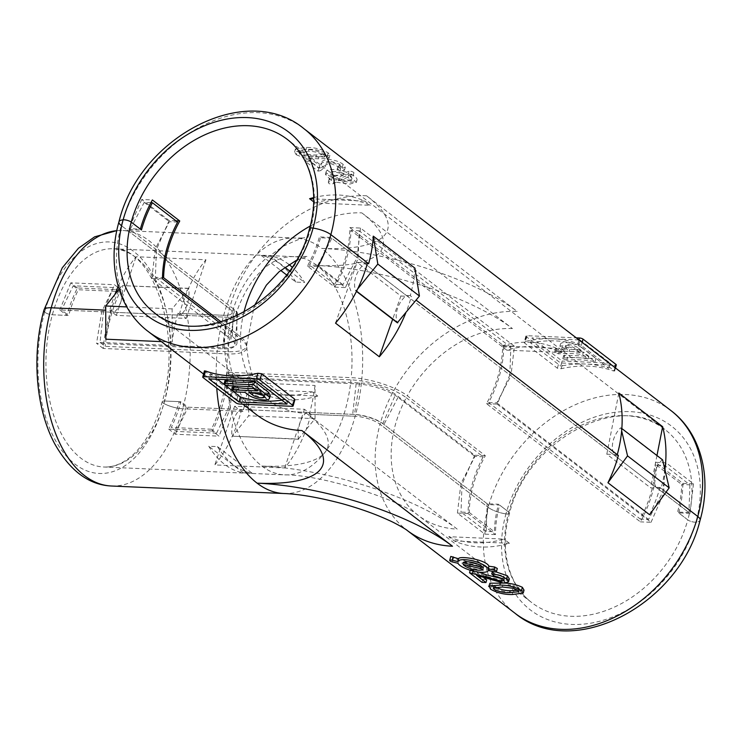 <?xml version="1.0" encoding="UTF-8"?>
<svg xmlns="http://www.w3.org/2000/svg" width="742" height="742" viewBox="0 0 742 742"><rect width="100%" height="100%" fill="white"/><g stroke="black" fill="none" stroke-linecap="round" stroke-linejoin="round"><path stroke-width="0.56" stroke-dasharray="3.71 2.78" d="M311.046 414.333L308.589 412.441L352.691 414.361A23.438 7.16 15.4 0 1 383.948 424.452L488.282 504.588L499.635 505.079L508.771 512.101A109.213 83.169 127.5 0 1 664.813 429.377A109.213 83.169 127.5 0 1 687.806 519.892L677.576 512.026A109.213 83.169 -52.5 0 0 681.712 484.489L689.921 484.851L664.73 465.503L656.522 465.141A109.213 83.169 127.5 0 1 640.383 521.858L486.492 403.648A109.213 83.169 127.5 0 0 502.631 346.941L350.929 230.419A109.213 83.169 -52.5 0 1 334.79 287.126L307.401 266.1A109.213 83.169 -52.5 0 0 319.403 236.921L320.498 237.765A109.213 83.169 127.5 0 1 309.553 265.005L317.762 265.358L342.952 284.715L334.744 284.353A109.213 83.169 -52.5 0 0 349.853 227.599L503.753 345.8A109.213 83.169 -52.5 0 1 488.635 402.554L640.337 519.075A109.213 83.169 127.5 0 0 655.455 462.322L682.835 483.357A109.213 83.169 127.5 0 1 678.67 512.87L687.806 519.892A5.324 1.623 -164.6 0 0 695.922 522.164A15.981 4.879 -164.6 0 0 700.096 520.151A15.981 4.879 15.4 0 1 695.922 522.164A5.324 1.623 15.4 0 1 687.806 519.892A109.213 83.169 127.5 0 1 531.764 602.606L418.293 515.449C401.264 500.368 322.047 474.611 284.687 474.88A109.213 62.439 92.5 0 1 261.815 466.041A146.508 44.724 15.4 0 1 457.202 529.102A109.213 83.169 127.5 0 1 418.293 515.449A109.213 83.169 127.5 0 1 406.254 397.703A41.45 12.651 -164.6 0 0 350.975 379.858L228.276 374.524L233.415 378.476L229.983 409.018L238.72 409.398L241.178 411.291A127.856 73.096 -87.5 0 1 214.828 464.919L284.696 467.952A127.856 73.096 92.5 0 0 311.046 414.333L355.149 416.253L309.303 414.259L306.836 412.367A23.178 13.254 92.5 0 0 298.367 439.041L231.996 436.157A23.178 13.254 -87.5 0 1 240.464 409.473L354.435 414.435A21.314 6.502 15.4 0 1 382.853 423.608L487.188 503.744L498.541 504.235A109.213 83.169 -52.5 0 0 494.395 531.773L486.196 531.42L487.188 503.744M450.784 556.426L458.788 560.182C461.45 565.58 487.392 574.679 489.043 568.159L494.747 569.04L497.326 568.474M482.959 567.482L483.552 565.321C481.224 561.379 465.058 558.281 463.657 560.442L463.008 562.77M505.961 513.9A15.981 4.879 15.4 0 1 488.18 507.361A15.981 4.879 -164.6 0 0 505.961 513.9A5.324 1.623 -164.6 0 0 509.541 513.325A5.324 1.623 15.4 0 1 505.961 513.9A115.873 88.242 -52.5 0 0 571.637 624.412A115.873 88.242 -52.5 0 0 695.922 522.164A115.873 88.242 -52.5 0 0 630.246 411.652A115.873 88.242 -52.5 0 0 505.961 513.9M148.168 331.479A127.856 97.369 127.5 0 1 121.252 225.522L229.417 308.598L121.252 225.522A15.981 4.879 15.4 0 1 118.943 221.849M118.173 286.403A127.856 73.096 -87.5 0 1 136.092 256.713L205.961 259.756A127.856 73.096 92.5 0 0 179.61 313.374L223.713 315.294A18.643 5.695 -164.6 0 0 232.107 312.883A18.643 5.695 15.4 0 1 223.713 315.294L177.867 313.3L180.325 315.192A23.178 13.254 92.5 0 0 188.793 288.517L122.421 285.624A23.178 13.254 -87.5 0 1 113.953 312.308L227.924 317.261A21.314 6.502 -164.6 0 0 237.579 314.144A21.314 6.502 -164.6 0 0 234.444 309.609L130.11 229.473L141.462 229.974M219.391 322.538L240.538 338.779A42.071 12.846 15.4 0 1 246.752 347.182A42.071 12.846 15.4 0 1 227.673 353.888L103.221 348.471A109.213 62.439 -87.5 0 1 118.525 291.495L78.355 289.742A109.213 62.439 92.5 0 0 68.672 315.489L52.357 314.784A5.324 1.623 15.4 0 1 44.706 311.974A15.981 4.879 15.4 0 1 44.038 309.859M298.367 439.041L315.053 418.673L315.035 385.478L248.653 382.584A127.856 73.096 92.5 0 1 242.931 411.374L182.662 408.749A15.981 4.879 15.4 0 1 163.824 403.462A5.324 1.623 15.4 0 1 162.229 401.71A5.324 1.623 15.4 0 1 164.622 401.014L179.193 401.654L186.316 407.117L229.983 409.018L219.001 436.138L212.323 431.009A109.213 62.439 92.5 0 0 228.276 374.524M212.323 431.009L168.657 429.108A109.213 62.439 92.5 0 0 179.193 401.654M217.462 446.61A109.213 62.439 92.5 0 0 252.095 473.22L217.462 446.61L208.725 446.23A109.213 62.439 92.5 0 0 243.367 472.839L252.095 473.22M281.895 400.161A127.856 97.369 -52.5 0 0 288.425 399.02L258.309 375.879A127.856 97.369 -52.5 0 1 210.274 373.792L208.873 378.874M217.369 379.245L210.274 373.792M244.953 392.351L245.519 390.292L248.663 392.713L261.221 397.564L270.283 395.467M245.519 390.292A127.856 97.369 127.5 0 1 237.013 389.086C233.396 387.843 232.487 387.138 234.268 386.99M226.06 380.674C224.27 380.832 225.188 381.527 228.796 382.779A127.856 97.369 -52.5 0 0 252.734 384.106L258.207 388.316A127.856 97.369 127.5 0 1 254.376 388.511M486.196 531.42L461.005 512.073L469.204 512.425A109.213 83.169 127.5 0 1 485.351 455.709L407.312 395.774A42.071 12.846 -164.6 0 0 351.198 377.659L226.746 372.243A109.213 62.439 -87.5 0 1 211.433 429.228L171.263 427.475A109.213 62.439 92.5 0 0 180.946 401.728L164.622 401.014A5.324 1.623 -164.6 0 0 162.229 401.71A5.324 1.623 -164.6 0 0 163.824 403.462A15.981 4.879 -164.6 0 0 182.662 408.749A127.856 73.096 92.5 0 0 122.504 230.53L294.991 238.034A127.856 73.096 92.5 0 1 321.768 248.394A146.508 44.724 -164.6 0 0 366.548 195.777L517.155 311.454A127.856 97.369 -52.5 0 0 380.025 424.276L488.18 507.361L380.025 424.276A18.643 5.695 -164.6 0 0 355.149 416.253A18.643 5.695 15.4 0 1 380.025 424.276A127.856 97.369 127.5 0 0 406.931 530.233M664.897 469.64A127.856 97.369 127.5 0 1 661.094 488.301L666.066 492.113L660 487.457L656.067 487.281L688.928 512.527L677.576 512.026M649.565 514.716A127.856 97.369 -52.5 0 0 660 487.457M414.917 268.122A127.856 97.369 127.5 0 1 410.27 295.631L411.365 296.475A127.856 97.369 127.5 0 1 405.791 312.911M524.028 590.113L512.666 592.598C504.875 592.329 497.789 590.094 491.417 585.883L489.961 583.175M486.706 579.901A127.856 97.369 127.5 0 1 482.949 579.168L470.409 569.541L479.044 572.119M503.113 578.964L504.792 577.935L503.642 576.098L494.385 573.603L492.326 571.702M493.931 571.757L496.036 571.906M509.346 578.936L504.551 580.949L486.669 576.395L477.329 572.703L483.905 577.749M205.515 370.991L204.885 371.288L237.746 396.525L241.113 398.333A127.856 97.369 -52.5 0 0 293.517 400.615L294.509 399.001M406.254 397.703L483.2 456.803A109.213 83.169 -52.5 0 0 468.091 513.566L495.471 534.592A109.213 83.169 -52.5 0 1 499.635 505.079M656.522 465.141L681.712 484.489M317.762 396.061A109.213 83.169 127.5 0 1 262.529 393.659L317.762 396.061L312.289 391.859A109.213 83.169 127.5 0 1 257.057 389.457L262.529 393.659M448.734 536.689A109.213 83.169 -52.5 0 0 503.966 539.091L448.734 536.689L454.206 540.89A109.213 83.169 -52.5 0 0 509.448 543.292L503.966 539.091M486.492 403.648L497.14 404.112L509.847 374.97L656.067 487.281A23.178 17.65 127.5 0 1 662.142 459.827L662.597 459.855M502.631 346.941L510.839 347.293L509.847 374.97L407.432 296.308L411.365 296.475M618.374 455.486L614.45 455.31A23.178 17.65 127.5 0 1 620.516 427.865L662.142 459.827M366.548 195.777A127.856 97.369 -52.5 0 0 229.417 308.598A127.856 97.369 127.5 0 0 256.333 414.555C255.508 415.27 250.536 408.935 241.428 395.56L232.691 374.998C226.672 354.908 226.477 334.206 232.107 312.883A18.643 5.695 -164.6 0 0 229.417 308.598A18.643 5.695 15.4 0 1 232.107 312.883C238.21 291.634 249.015 273.919 264.523 259.728L282.517 246.604C297.088 239.833 304.582 236.948 304.981 237.959L294.991 238.034A127.856 73.096 92.5 0 0 223.713 315.294A127.856 73.096 -87.5 0 0 216.757 388.094M457.202 529.102L306.604 413.424A109.213 83.169 127.5 0 1 267.686 399.771L154.225 312.623A109.213 83.169 -52.5 0 0 310.267 229.899A5.324 1.623 15.4 0 1 309.497 228.675M367.55 262.826L363.617 262.649L330.756 237.412L319.403 236.921M111.393 486.01A127.856 73.096 92.5 0 0 182.662 408.749L241.178 411.291M310.267 229.899A109.213 83.169 -52.5 0 0 287.275 139.394L664.813 429.377C621.137 390.515 526.746 439.672 509.541 513.325C499.644 547.299 507.138 583.852 531.764 602.606A109.213 83.169 127.5 0 1 508.771 512.101A5.324 1.623 15.4 0 1 509.541 513.325A5.324 1.623 -164.6 0 0 508.771 512.101L498.541 504.235M105.763 339.196A127.856 73.096 92.5 0 1 111.486 310.416L109.742 310.332A127.856 73.096 -87.5 0 1 114.862 294.537M188.793 288.517L172.116 308.885L172.135 342.081A127.856 73.096 -87.5 0 1 177.867 313.3M172.135 342.081L161.366 341.617M111.486 310.416L113.953 312.308L61.549 310.026L68.672 315.489M468.091 513.566L457.434 513.102L484.814 534.129L495.471 534.592M484.814 534.129L488.282 504.588M457.434 513.102L460.893 483.552L474.991 456.451L483.2 456.803M497.14 404.112L651.031 522.322L640.383 521.858M651.031 522.322L663.738 493.17L664.73 465.503M103.221 348.471L96.543 343.342L222.739 348.833A26.944 8.227 -164.6 0 0 234.954 344.891A26.944 8.227 -164.6 0 0 230.975 339.159L234.444 309.609M162.498 278.834L151.841 278.371L230.975 339.159M151.841 278.371L155.301 248.83L169.399 221.719L177.607 222.081M118.525 291.495L113.378 287.544L101.728 311.77L96.543 343.342M307.401 266.1L318.058 266.563L345.438 287.59L358.145 258.448L359.137 230.771L350.929 230.419M334.79 287.126L345.438 287.59M318.058 266.563L330.756 237.412M168.657 429.108L175.335 434.237L219.001 436.138M175.335 434.237L186.316 407.117M400.884 296.021L407.432 296.308L363.617 262.649L357.069 262.371L400.884 296.021L392.657 319.208M335.514 323.122L357.069 262.371M234.611 406.245L238.72 409.398L308.589 412.441L304.48 409.287L234.611 406.245L214.828 464.919M284.696 467.952L304.48 409.287M150.904 202.668L144.208 202.371L130.11 229.473M144.208 202.371L169.399 221.719M113.378 287.544L73.208 285.791L61.549 310.026M73.208 285.791L78.355 289.742M689.921 484.851L688.928 512.527M233.415 378.476L356.123 383.818A31.433 9.6 15.4 0 1 398.046 397.35L474.991 456.451M510.839 347.293L359.137 230.771M188.514 288.295L122.421 285.624M119.054 289.278L122.133 285.401M172.116 308.885L126.799 306.91M620.516 427.865L621.842 428.542M620.971 427.884L621.657 430.796M257.057 389.457L312.289 391.859M243.367 472.839L208.725 446.23M509.448 543.292L454.206 540.89M502.306 587.005L502.844 585.048L493.912 585.345L494.645 587.117M494.803 586.57L495.433 587.015M491.417 585.883L490.518 589.157M512.128 594.555L512.666 592.598M513.279 588.285L513.956 585.828L502.844 585.048M517.925 590.335L518.667 587.636L513.956 585.828M517.842 590.28L519.521 589.12L518.667 587.636M477.329 572.703L476.605 575.347M486.669 576.395L486.084 578.528M503.948 583.156L504.551 580.949M473.275 570.264L473.062 571.034M470.409 569.541L470.224 570.236M482.949 579.168L482.059 582.377M493.782 575.773L494.385 573.603M502.9 578.797L503.642 576.098M463.657 560.442L468.443 561.842M477.718 564.143L483.552 565.321M483.144 569.207L483.71 567.166L463.908 561.944L463.203 564.495M463.908 561.944L471.949 566.563M478.868 568.196L483.71 567.166M458.788 560.182L457.935 563.261M488.412 570.45L489.043 568.159M287.024 404.102L288.425 399.02M256.908 380.961L258.309 375.879M260.238 393.01L260.952 390.422A127.856 97.369 127.5 0 1 249.859 390.58L252.586 392.676M249.321 392.537L249.859 390.58M260.952 390.422L264.096 392.833L263.382 395.43M263.512 395.532L265.024 394.494L264.096 392.833M252.734 384.106L252.02 386.703M258.207 388.316L257.493 390.913M243.877 312.401A109.213 83.169 -52.5 0 0 240.556 336.803A41.45 12.651 15.4 0 1 246.687 345.178A41.45 12.651 15.4 0 1 227.887 351.689L105.188 346.347L100.04 342.396L103.472 311.853L112.209 312.224L109.742 310.332M348.313 174.008C351.254 174.528 352.747 175.27 352.784 176.225L350.317 176.652L356.364 182.384L349.565 184.118L335.978 182.17L336.738 179.397L334.123 180.362A2.662 0.816 15.4 0 1 331.118 180.028A2.662 0.816 15.4 0 1 329.272 178.692A2.662 0.816 15.4 0 1 329.569 178.442L332.184 177.486A15.981 4.879 15.4 0 1 326.183 171.578A15.981 4.879 15.4 0 1 346.449 172.237L345.818 174.528L348.313 174.008L349.065 171.272A2.662 0.816 15.4 0 1 352.07 171.606A2.662 0.816 15.4 0 1 353.915 172.942A2.662 0.816 15.4 0 1 353.619 173.192L351.012 174.157A15.981 4.879 15.4 0 1 357.004 180.065A15.981 4.879 15.4 0 1 336.738 179.397M353.915 172.942L353.044 176.077L353.619 173.192M335.978 182.17L333.186 183.756C329.958 184.313 328.4 183.812 328.52 182.254L331.331 180.566L325.413 174.389L332.509 171.485L345.818 174.528M329.272 178.692L328.187 182.643L329.569 178.442M351.012 174.157L350.317 176.652M348.545 175.056L347.952 177.227L351.291 180.723L338.556 180.835L339.196 178.497L348.545 175.056A10.657 3.256 15.4 0 1 351.866 178.646A10.657 3.256 15.4 0 1 339.196 178.497M44.706 311.974A115.873 66.251 92.5 0 0 74.961 464.093A115.873 66.251 92.5 0 0 163.824 403.462A115.873 66.251 92.5 0 0 133.569 251.334A115.873 66.251 92.5 0 0 44.706 311.974A5.324 1.623 -164.6 0 0 52.357 314.784L66.928 315.415L59.805 309.952L103.472 311.853L114.454 284.724L121.131 289.862A109.213 62.439 92.5 0 0 105.188 346.347M121.131 289.862L77.465 287.961A109.213 62.439 92.5 0 0 66.928 315.415M286.495 274.855L295.91 282.09L304.637 282.47A109.213 62.439 92.5 0 0 291.986 267.046M288.944 264.486A109.213 62.439 92.5 0 0 270.005 255.86L284.826 267.25M295.91 282.09A109.213 62.439 92.5 0 0 261.267 255.48L270.005 255.86M530.613 342.98A127.856 97.369 127.5 0 1 578.649 345.067L608.774 368.208A127.856 97.369 127.5 0 0 560.739 366.121L562.139 361.039L532.014 337.898L530.613 342.98L560.739 366.121M595.075 361.753L595.956 358.544L567.574 357.301L566.786 360.185A127.856 97.369 127.5 0 1 595.075 361.753L580.977 350.92L581.858 347.71A11.983 3.664 -164.6 0 0 569.299 342.925A11.983 3.664 -164.6 0 0 560.479 344.093A11.983 3.664 -164.6 0 0 562.204 346.857L565.358 349.269L564.792 351.328L561.638 348.916L559.932 346.087L568.65 345.28L580.977 350.92M564.792 351.328A127.856 97.369 -52.5 0 0 555.832 351.773L554.562 352.376L558.568 353.869A127.856 97.369 -52.5 0 1 582.665 354.639L583.379 352.042L588.851 356.243L564.838 355.205A2.662 0.816 -164.6 0 0 563.642 355.548A2.662 0.816 -164.6 0 0 564.866 356.642A2.662 0.816 -164.6 0 0 567.574 357.301M566.786 360.185L562.77 358.683L564.041 358.08A127.856 97.369 127.5 0 1 588.137 358.84L582.665 354.639M296.271 154.753L303.626 157.721L318.244 158.825L329.068 158.296L327.25 156.033C320.841 151.832 313.745 149.615 305.954 149.383L294.593 151.999L296.271 154.753L297.171 151.479L304.396 154.893L318.782 156.868L318.244 158.825M320.637 170.641L325.144 166.857C325.237 164.817 327.055 163.704 330.598 163.528L338.909 166.922L340.207 168.564L337.202 168.944L340.04 170.873L344.483 170.27L342.238 167.553C338.64 164.724 333.946 162.758 328.177 161.645C323.558 161.561 321.156 162.711 320.98 165.104L318.977 168.313L309.6 161.107A127.856 97.369 -52.5 0 0 305.528 161.496L318.058 171.124L320.637 170.641L321.407 167.831L325.701 164.817C325.766 162.943 327.602 161.775 331.21 161.329L330.598 163.528M525.893 336.043L524.186 342.257L524.529 342.999L557.39 368.245L561.128 368.728A127.856 97.369 127.5 0 1 613.523 371.009L614.163 370.712L613.523 371.009L615.09 365.324L562.686 363.042A2.662 0.816 -164.6 0 1 559.134 361.901L526.282 336.655A2.662 0.816 -164.6 0 1 525.893 336.043A2.662 0.816 -164.6 0 1 527.089 335.699L576.246 337.842M615.016 367.615L614.163 370.712L581.301 345.475L577.925 343.667A127.856 97.369 127.5 0 0 525.531 341.385L527.089 335.699M526.282 336.655L524.529 342.999L525.531 341.385M469.204 512.425L494.395 531.773M240.556 336.803L221.283 322M334.744 284.353L309.553 265.005M556.509 348.341A109.213 83.169 -52.5 0 0 501.277 345.939L556.509 348.341L561.991 352.543A109.213 83.169 -52.5 0 0 506.749 350.141L501.277 345.939M315.072 202.909A109.213 83.169 127.5 0 1 370.304 205.311L315.072 202.909L313.634 201.805M313.671 197.613A109.213 83.169 127.5 0 1 364.832 201.11L370.304 205.311M503.753 345.8L514.401 346.264L510.941 375.814L331.86 238.256L320.498 237.765M488.635 402.554L496.843 402.915L510.941 375.814L613.356 454.475L617.279 454.642M410.27 295.631L406.338 295.464A23.178 17.65 -52.5 0 0 397.322 322.789M661.094 488.301L657.162 488.125L690.023 513.362L678.67 512.87M179.61 313.374L182.078 315.267L226.18 317.186A23.438 7.16 -164.6 0 0 236.809 313.541A23.438 7.16 -164.6 0 0 233.34 308.774L129.015 228.638L140.368 229.13M315.035 385.478A127.856 73.096 -87.5 0 1 309.303 414.259M367.327 263.605L364.712 263.493A23.178 17.65 -52.5 0 0 355.696 290.818L357.653 288.99M242.931 411.374L240.464 409.473L188.06 407.2L180.946 401.728M175.965 220.819L169.102 220.522L141.722 199.487L152.37 199.95M141.722 199.487L129.015 228.638M169.102 220.522L156.395 249.664L155.403 277.341L162.507 277.647M514.401 346.264L360.51 228.063L349.853 227.599M360.51 228.063L357.05 257.604L342.952 284.715M226.746 372.243L233.424 377.372L359.62 382.863A26.944 8.227 15.4 0 1 395.56 394.466L382.853 423.608M485.351 455.709L474.695 455.245L395.56 394.466M474.695 455.245L461.997 484.396L461.005 512.073M211.433 429.228L216.581 433.18L228.239 408.944L233.424 377.372M682.835 483.357L693.492 483.821L666.103 462.785L662.643 492.336L648.545 519.437L640.337 519.075M655.455 462.322L666.103 462.785M693.492 483.821L690.023 513.362M77.465 287.961L70.787 282.832L114.454 284.724M70.787 282.832L59.805 309.952M606.798 454.187L613.356 454.475L657.162 488.125L650.613 487.837L606.798 454.187L618.828 393.019M656.967 455.532L650.613 487.837M116.318 315.387L112.209 312.224L182.078 315.267L186.186 318.42L116.318 315.387L136.092 256.713M205.961 259.756L186.186 318.42M216.581 433.18L176.41 431.427L188.06 407.2M176.41 431.427L171.263 427.475M317.762 265.358L331.86 238.256M100.04 342.396L222.748 347.738A31.433 9.6 -164.6 0 0 237.004 342.85A31.433 9.6 -164.6 0 0 232.357 336.441L155.403 277.341M496.843 402.915L648.545 519.437M298.655 439.264L231.996 436.157M315.053 418.673L248.681 415.789L232.283 436.379M248.653 382.584L248.681 415.789M356.457 291.402L355.696 290.818M506.749 350.141L561.991 352.543M289.445 270.793L304.637 282.47M261.267 255.48L280.699 270.403M364.832 201.11L313.68 198.884M299.944 154.373L300.705 151.628L299.851 150.292L308.969 149.318L308.431 151.275C313.792 151.22 318.939 152.592 323.892 155.384L324.412 157.016L315.804 156.933C310.369 157.313 305.083 156.46 299.944 154.373L299.128 152.926L308.431 151.275M308.969 149.318C314.385 149.114 319.607 150.236 324.634 152.694L325.089 154.559L316.342 154.985C310.954 155.189 305.741 154.067 300.705 151.628M316.342 154.985L315.804 156.933M303.626 157.721L304.396 154.893M318.782 156.868L329.884 155.338L328.131 152.824C321.611 149.142 314.404 147.343 306.502 147.426L295.418 148.975L297.171 151.479M306.502 147.426L305.954 149.383M325.525 154.076L324.412 157.016L325.525 154.076M328.131 152.824L327.25 156.033M324.634 152.694L323.892 155.384M318.977 168.313L319.709 165.661L310.332 158.454L306.409 158.287L318.949 167.915L321.407 167.831M320.98 165.104L321.564 162.98L319.709 165.661M331.21 161.329L339.65 164.223L340.912 165.995L337.796 166.774L340.643 168.684L345.29 167.349L343.119 164.334C339.456 161.617 334.679 159.984 328.789 159.437C324.087 159.66 321.676 160.838 321.564 162.98M328.789 159.437L328.177 161.645M325.144 166.857L325.701 164.817M318.058 171.124L318.949 167.915M305.528 161.496L306.409 158.287M309.6 161.107L310.332 158.454M343.119 164.334L342.238 167.553M340.643 168.684L340.04 170.873M337.796 166.774L337.202 168.944M339.65 164.223L338.909 166.922M338.556 180.835L347.952 177.227M343.425 175.186L333.937 179.137L334.642 176.577A10.657 3.256 15.4 0 1 331.322 172.988A10.657 3.256 15.4 0 1 343.991 173.146L343.425 175.186L330.663 175.4L331.322 172.988M343.991 173.146L334.642 176.577M333.937 179.137L330.663 175.4M331.331 180.566L332.184 177.486M346.449 172.237L349.065 171.272M578.649 345.067L580.049 339.994L532.014 337.898M580.049 339.994L610.174 363.126L608.774 368.208M610.174 363.126L562.139 361.039M615.09 365.324A2.662 0.816 -164.6 0 0 616.287 364.981M579.929 352.533A127.856 97.369 -52.5 0 0 569.188 351.42L565.07 347.479L569.893 347.089L576.775 350.113L577.489 347.516L580.643 349.936L579.929 352.533L576.775 350.113M577.489 347.516A6.659 2.031 -164.6 0 0 570.515 344.863A6.659 2.031 -164.6 0 0 565.608 345.512A6.659 2.031 -164.6 0 0 566.573 347.043L569.726 349.463L580.643 349.936M569.726 349.463L569.188 351.42M588.137 358.84L588.851 356.243M565.358 349.269L556.621 348.888A2.662 0.816 -164.6 0 0 555.424 349.241A2.662 0.816 -164.6 0 0 556.648 350.326A2.662 0.816 -164.6 0 0 559.357 350.994L583.379 352.042M581.858 347.71L595.956 358.544M310.184 226.069A109.213 83.169 -52.5 0 1 361.836 212.898A146.508 44.724 -164.6 0 1 317.057 265.506A109.213 62.439 92.5 0 0 294.184 256.667L113.238 248.793C151.758 245.899 183.469 333.334 162.229 401.71C157.23 419.573 150.218 434.293 141.193 445.859C135.74 452.759 129.989 457.99 123.933 461.552C117.162 465.503 110.428 467.321 103.741 467.006A109.213 62.439 -87.5 0 1 52.357 314.784A109.213 62.439 -87.5 0 1 113.238 248.793A109.213 62.439 -87.5 0 1 164.622 401.014A109.213 62.439 -87.5 0 1 103.741 467.006L284.687 474.88A109.213 62.439 92.5 0 0 350.975 379.858M493.987 571.767L494.747 569.04M453.408 558.123L452.36 561.935M670.87 410.521A127.856 97.369 -52.5 0 0 488.18 507.361A127.856 97.369 -52.5 0 0 515.106 613.319M306.604 413.424A146.508 44.724 -164.6 0 1 261.815 466.041A109.213 62.439 -87.5 0 1 227.673 353.888M246.752 347.182C248.839 368.691 254.487 384.746 263.688 395.347L267.686 399.771A109.213 83.169 127.5 0 1 240.538 338.779M283.88 493.513A127.856 73.096 92.5 0 0 355.149 416.253A127.856 73.096 -87.5 0 0 321.768 248.394A146.508 44.724 15.4 0 1 517.155 311.454M222.739 348.833L227.924 317.261M398.046 397.35L383.948 424.452M356.123 383.818L352.691 414.361M204.885 371.288L203.132 377.632M237.746 396.525L235.993 402.869M241.113 398.333L239.545 404.019M291.949 406.301L293.517 400.615M227.998 385.654L228.796 382.779M248.097 394.763L248.663 392.713M236.216 391.971L237.013 389.086M295.984 260.572L307.596 256.417L294.184 256.667A109.213 62.439 92.5 0 0 227.887 351.689M333.186 183.756L334.123 180.362M121.252 225.522A127.856 97.369 127.5 0 1 303.942 128.681M361.836 212.898L512.444 328.576A146.508 44.724 15.4 0 0 317.057 265.506A109.213 62.439 -87.5 0 1 351.198 377.659M512.444 328.576A109.213 83.169 -52.5 0 0 407.312 395.774M116.837 230.586L122.504 230.53A127.856 73.096 92.5 0 0 116.819 230.669M359.62 382.863L354.435 414.435M232.357 336.441L233.34 308.774M222.748 347.738L226.18 317.186M561.128 368.728L562.686 363.042M557.39 368.245L559.134 361.901M578.955 339.919L577.925 343.667M582.155 342.377L581.301 345.475M566.573 347.043L566.035 349M564.838 355.205L564.041 358.08M559.357 350.994L558.568 353.869M562.204 346.857L561.638 348.916M556.621 348.888L555.832 351.773M242.792 404.158L203.568 374.033M237.579 314.144L234.954 344.891M493.189 587.97L493.912 585.345M518.816 591.699L519.521 589.12M504.801 577.935L504.087 580.504M265.024 394.494L264.347 396.961M246.687 345.178L254.209 305.982M356.364 182.384L357.004 180.065M351.291 180.723L351.866 178.646M236.809 313.541L237.004 342.85M299.851 150.292L299.119 152.926M295.418 148.975L294.593 151.999M329.068 158.296L329.884 155.338M344.492 170.27L345.29 167.349M340.207 168.564L340.912 165.995M325.413 174.389L326.183 171.578M615.47 367.967L614.58 371.185M565.07 347.479L565.608 345.512M559.932 346.087L560.479 344.093M563.642 355.548L562.77 358.683M555.424 349.241L554.562 352.376"/><path stroke-width="1.11" d="M496.463 571.618L497.326 568.474L494.636 567.009L488.913 566.22C486.548 559.783 459.252 555.35 458.51 558.763L457.749 561.527L452.166 560.21A2.662 0.816 -164.6 0 0 449.698 560.368A2.662 0.816 -164.6 0 0 452.36 561.935L457.935 563.261A15.981 4.879 -164.6 0 0 473.646 571.173A15.981 4.879 -164.6 0 0 488.412 570.45L493.987 571.767A2.662 0.816 -164.6 0 0 496.463 571.618A2.662 0.816 -164.6 0 0 493.801 570.042L488.217 568.724A15.981 4.879 -164.6 0 0 472.515 560.813A15.981 4.879 -164.6 0 0 457.749 561.527M458.51 558.763L450.784 556.426L449.698 560.368M488.217 568.724L488.913 566.22M482.959 567.482A10.657 3.256 -164.6 0 0 472.7 562.538A10.657 3.256 -164.6 0 0 463.008 562.77L482.959 567.482M697.786 516.478A15.981 4.879 15.4 0 1 700.096 520.151A15.981 4.879 -164.6 0 0 697.786 516.478L666.066 492.113L697.786 516.478A127.856 97.369 -52.5 0 0 670.87 410.521C701.348 433.43 712.237 477.774 700.096 520.151C680.219 603.988 573.223 661.623 515.106 613.319A127.856 97.369 -52.5 0 0 697.786 516.478M221.283 322L163.611 277.703A109.213 83.169 127.5 0 1 179.759 220.986L152.37 199.95A109.213 83.169 127.5 0 0 140.368 229.13L131.232 222.108A5.324 1.623 -164.6 0 0 123.126 219.836A15.981 4.879 -164.6 0 0 118.943 221.849A15.981 4.879 15.4 0 1 123.126 219.836A5.324 1.623 15.4 0 1 131.232 222.108L141.462 229.974A109.213 83.169 127.5 0 1 152.416 202.733L150.904 202.668M313.078 228.1A15.981 4.879 15.4 0 1 330.858 234.639A15.981 4.879 -164.6 0 0 313.078 228.1A5.324 1.623 -164.6 0 0 309.497 228.675A5.324 1.623 15.4 0 1 313.078 228.1A115.873 88.242 127.5 0 1 188.802 330.348A115.873 88.242 127.5 0 1 123.126 219.836A115.873 88.242 127.5 0 1 247.401 117.588A115.873 88.242 127.5 0 1 313.078 228.1M217.369 379.245L240.389 396.933A127.856 97.369 -52.5 0 0 281.895 400.161M226.06 380.674A127.856 97.369 -52.5 0 0 254.534 381.583L268.632 392.407L267.751 395.625A11.983 3.664 15.4 0 1 269.485 398.38A11.983 3.664 15.4 0 1 260.665 399.548A11.983 3.664 15.4 0 1 248.097 394.763L244.953 392.351L236.216 391.971A2.662 0.816 15.4 0 1 233.507 391.303A2.662 0.816 15.4 0 1 232.283 390.209A2.662 0.816 15.4 0 1 233.48 389.865L257.493 390.913L252.02 386.703L227.998 385.654A2.662 0.816 15.4 0 1 225.29 384.996A2.662 0.816 15.4 0 1 224.065 383.902A2.662 0.816 15.4 0 1 225.262 383.558L226.06 380.674L224.928 380.757L224.065 383.902M269.485 398.38L270.283 395.467L268.632 392.407M254.376 388.511A127.856 97.369 127.5 0 1 234.268 386.99L233.146 387.064L232.283 390.209M405.791 312.911A127.856 97.369 127.5 0 1 379.329 356.781L335.514 323.122A127.856 97.369 -52.5 0 0 367.55 262.826L330.858 234.639L368.644 263.67L367.327 263.605M621.657 430.796L627.547 455.885L607.939 482.745L649.565 514.716L669.173 487.856L662.597 459.855L621.842 428.542M607.939 482.745A127.856 97.369 -52.5 0 0 618.374 455.486L416.123 300.13L617.279 454.642A127.856 97.369 -52.5 0 0 618.828 393.019L662.643 426.669A127.856 97.369 127.5 0 1 664.897 469.64M489.961 583.175L488.755 586.579L489.961 583.175L500.377 583.156C508.27 582.73 515.597 584.112 522.359 587.293L524.028 590.113L523.221 593.062L512.128 594.555C504.226 594.639 497.019 592.839 490.518 589.157L489.182 586.004L499.839 585.113L500.377 583.156M479.044 572.119L486.196 574.809L503.113 578.964M486.196 574.809L485.639 576.849L501.453 581.264L504.087 580.504L502.9 578.797L493.782 575.773L491.723 573.9L492.326 571.702L493.931 571.757M496.036 571.906L507.37 575.783L509.346 578.936L508.539 581.876L503.948 583.156L476.605 575.347L485.982 582.553L482.059 582.377L469.528 572.759L485.639 576.849M483.905 577.749L486.706 579.901L485.982 582.553M204.885 371.288L205.515 370.991A127.856 97.369 -52.5 0 0 257.919 373.272L261.648 373.755L294.509 399.001L294.852 399.743L293.146 405.957A2.662 0.816 15.4 0 1 291.949 406.301L239.545 404.019A2.662 0.816 15.4 0 1 235.993 402.869L203.132 377.632A2.662 0.816 15.4 0 1 202.751 377.019A2.662 0.816 15.4 0 1 203.948 376.676L256.352 378.958A2.662 0.816 15.4 0 1 259.904 380.099L261.648 373.755M219.391 322.538L162.498 278.834A109.213 83.169 -52.5 0 1 177.607 222.081L152.416 202.733M105.744 310.165L51.226 307.791A15.981 4.879 -164.6 0 0 44.038 309.859A15.981 4.879 15.4 0 1 51.226 307.791L105.744 310.165M161.366 341.617L105.763 339.196L105.735 305.992L119.054 289.278M379.329 356.781L392.657 319.208M126.799 306.91L105.735 305.992M627.547 455.885L669.173 487.856M510.218 590.706C504.875 590.743 499.737 589.361 494.803 586.57L494.042 589.315C499.078 591.754 504.3 592.867 509.68 592.663L510.218 590.706L517.842 590.28M509.68 592.663L518.816 591.699L517.925 590.335L513.279 588.285L502.306 587.005L493.189 587.97L494.042 589.315M499.839 585.113C507.751 585.03 514.957 586.82 521.478 590.511L523.221 593.062M521.478 590.511L522.359 587.293M501.453 581.264L502.056 579.066M473.275 570.264L472.506 573.074M470.224 570.236L469.528 572.759M491.723 573.9C497.863 574.521 502.779 576.219 506.48 578.992L507.37 575.783M506.48 578.992L508.539 581.876M468.443 561.842L477.718 564.143M483.144 569.207L463.203 564.495A10.657 3.256 -164.6 0 0 473.452 569.448A10.657 3.256 -164.6 0 0 483.144 569.207M471.949 566.563L478.868 568.196M240.389 396.933L238.989 402.006L287.024 404.102L256.908 380.961L208.873 378.874L238.989 402.006M293.146 405.957A2.662 0.816 15.4 0 0 292.765 405.345L259.904 380.099M249.321 392.537L260.238 393.01L263.382 395.43A6.659 2.031 15.4 0 1 264.347 396.961A6.659 2.031 15.4 0 1 259.44 397.61A6.659 2.031 15.4 0 1 252.465 394.957L249.321 392.537M252.586 392.676L263.512 395.532M254.534 381.583L253.653 384.792L225.262 383.558M267.751 395.625L253.653 384.792M118.943 221.849C138.828 138.012 245.815 80.377 303.942 128.681A127.856 97.369 127.5 0 1 330.858 234.639A127.856 97.369 127.5 0 1 148.168 331.479C117.69 308.57 106.802 264.226 118.943 221.849A15.981 4.879 -164.6 0 0 121.252 225.522M291.986 267.046A109.213 62.439 92.5 0 0 288.944 264.486M356.457 291.402L397.322 322.789L419.434 296.039L414.917 268.122L373.3 236.151A127.856 97.369 127.5 0 1 368.644 263.67M313.68 198.884L309.59 198.708A109.213 83.169 127.5 0 1 313.671 197.613M309.59 198.708L313.634 201.805M116.819 230.669A127.856 73.096 92.5 0 0 51.226 307.791A127.856 73.096 92.5 0 0 111.393 486.01C88.929 484.953 70.054 470.91 54.75 443.874C35.607 408.369 31.581 354.184 44.038 309.859A15.981 4.879 -164.6 0 0 44.706 311.974M114.862 294.537A127.856 73.096 -87.5 0 1 118.173 286.403M309.497 228.675C319.403 194.701 311.909 158.148 287.275 139.394A109.213 83.169 -52.5 0 0 131.232 222.108A109.213 83.169 -52.5 0 0 154.225 312.623C197.901 351.485 292.302 302.319 309.497 228.675A5.324 1.623 -164.6 0 0 310.267 229.899M175.965 220.819L179.759 220.986M162.507 277.647L163.611 277.703M662.643 426.669L656.967 455.532M357.653 288.99L377.817 264.069L373.3 236.151M397.777 322.807L356.577 291.161M419.434 296.039L377.817 264.069M284.826 267.25L289.445 270.793M280.699 270.403L286.495 274.855M615.47 367.967L616.287 364.981A2.662 0.816 -164.6 0 0 615.906 364.368L583.045 339.131A2.662 0.816 -164.6 0 0 579.493 337.981L576.246 337.842M493.801 570.042L494.636 567.009M453.102 556.815L452.166 560.21M111.393 486.01L283.88 493.513A127.856 73.096 92.5 0 1 257.103 483.163A146.508 44.724 15.4 0 1 452.49 546.223L301.883 430.546A127.856 97.369 127.5 0 1 256.333 414.555L242.792 404.158M452.49 546.223A127.856 97.369 127.5 0 1 406.941 530.242A127.856 97.369 127.5 0 1 406.931 530.233C405.92 529.25 395.208 522.98 388.697 520.235C375.582 514.178 360.222 508.678 342.609 503.753C319.023 497.53 299.443 494.116 283.88 493.513M301.883 430.546A146.508 44.724 -164.6 0 1 257.103 483.163A127.856 73.096 -87.5 0 1 216.757 388.094M205.515 370.991L203.948 376.676M256.352 378.958L257.919 373.272M292.765 405.345L294.509 399.001M252.465 394.957L253.003 393M233.48 389.865L234.268 386.99M310.184 226.069A109.213 83.169 -52.5 0 0 243.877 312.401M579.493 337.981L578.955 339.919M615.906 364.368L615.016 367.615M583.045 339.131L582.155 342.377M515.106 613.319L406.941 530.242M203.568 374.033L148.168 331.479M204.458 370.815L202.751 377.019M254.209 305.982L266.406 285.095L279.159 271.683L295.984 260.572M303.942 128.681L670.87 410.521M44.038 309.859L62.282 267.806L78.429 248.282L94.596 236.856L116.837 230.586"/></g></svg>
